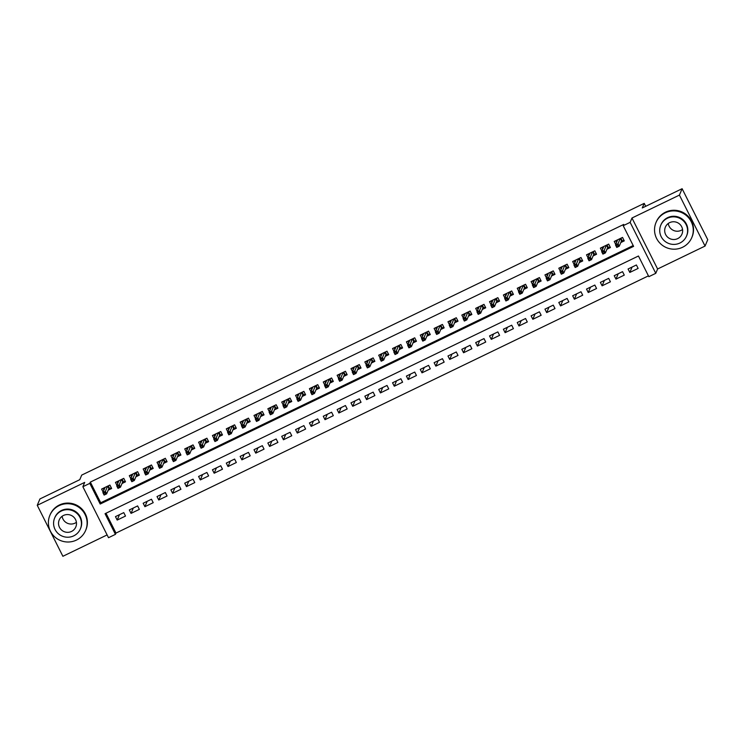 <?xml version="1.0" encoding="UTF-8"?>
<svg xmlns="http://www.w3.org/2000/svg" width="745" height="745" viewBox="0 0 745 745"><rect width="100%" height="100%" fill="white"/><g stroke="black" fill="none" stroke-linecap="round" stroke-linejoin="round"><path stroke-width="1.12" d="M115.438 534.351L108.509 537.704L82.872 486.718L89.8 483.375L100.193 504.039L633.604 246.362L623.211 225.698L630.14 222.345L655.777 273.322L648.848 276.674L638.456 256.01L105.045 513.687L115.438 534.351L115.978 533.075L648.439 275.855M645.692 206.3L644.211 203.366L81.708 475.096L79.771 479.687L39.941 498.936L37.25 505.306L62.887 556.292L107.112 534.919M644.211 203.366L642.274 207.957L682.113 188.708L707.75 239.694L705.059 246.064L679.421 195.088L631.965 218.015L630.14 222.345M631.965 218.015L657.602 268.992L705.059 246.064M657.602 268.992L655.777 273.322M682.113 188.708L679.421 195.088M108.174 490.182L111.638 488.506L109.906 485.06L101.599 489.074L103.099 492.063M122.031 483.486L125.495 481.81L123.763 478.364L115.456 482.387L116.956 485.368M135.879 476.8L139.352 475.124L137.62 471.678L129.304 475.692L130.813 478.681M149.736 470.104L153.209 468.428L151.477 464.982L143.161 468.996L144.66 471.985M163.593 463.409L167.066 461.732L165.325 458.287L157.018 462.31L158.517 465.29M177.45 456.713L180.914 455.037L179.182 451.6L170.875 455.614L172.374 458.603M191.297 450.027L194.771 448.35L193.039 444.905L184.723 448.918L186.231 451.908M205.154 443.331L208.628 441.655L206.896 438.209L198.58 442.223L200.079 445.212M219.011 436.635L222.485 434.959L220.753 431.513L212.437 435.536L213.936 438.516M232.868 429.949L236.333 428.273L234.6 424.827L226.294 428.841L227.793 431.83M246.725 423.253L250.19 421.577L248.458 418.131L240.141 422.145L241.65 425.134M260.573 416.557L264.047 414.881L262.315 411.436L253.998 415.459L255.498 418.439M274.43 409.862L277.904 408.185L276.171 404.749L267.855 408.763L269.355 411.752M288.287 403.175L291.751 401.499L290.019 398.053L281.712 402.067L283.212 405.056M302.144 396.48L305.608 394.803L303.876 391.358L295.56 395.372L297.069 398.361M315.992 389.784L319.465 388.108L317.733 384.662L309.417 388.685L310.926 391.665M329.849 383.098L333.322 381.421L331.59 377.976L323.274 381.989L324.773 384.979M343.706 376.402L347.17 374.726L345.438 371.28L337.131 375.294L338.63 378.283M357.563 369.706L361.027 368.03L359.295 364.584L350.988 368.607L352.487 371.587M371.41 363.011L374.884 361.334L373.152 357.898L364.836 361.912L366.344 364.901M385.267 356.324L388.741 354.648L387.009 351.202L378.693 355.216L380.192 358.205M399.124 349.629L402.589 347.952L400.857 344.507L392.55 348.52L394.049 351.51M412.981 342.933L416.446 341.257L414.714 337.811L406.407 341.834L407.906 344.814M426.829 336.246L430.303 334.57L428.571 331.125L420.255 335.138L421.763 338.128M440.686 329.551L444.16 327.875L442.428 324.429L434.112 328.443L435.611 331.432M454.543 322.855L458.017 321.179L456.285 317.733L447.969 321.756L449.468 324.736M468.4 316.159L471.864 314.483L470.132 311.047L461.826 315.06L463.325 318.05M482.248 309.473L485.721 307.797L483.989 304.351L475.673 308.365L477.182 311.354M496.105 302.777L499.578 301.101L497.846 297.655L489.53 301.669L491.029 304.658M509.962 296.082L513.435 294.405L511.703 290.96L503.387 294.983L504.886 297.963M523.819 289.395L527.283 287.719L525.551 284.273L517.244 288.287L518.743 291.276M537.676 282.7L541.14 281.023L539.408 277.578L531.092 281.591L532.601 284.581M551.524 276.004L554.997 274.328L553.265 270.882L544.949 274.905L546.457 277.885M565.38 269.308L568.854 267.632L567.122 264.196L558.806 268.209L560.305 271.199M579.238 262.622L582.702 260.946L580.97 257.5L572.663 261.514L574.162 264.503M593.095 255.926L596.559 254.25L594.827 250.804L586.511 254.818L588.019 257.807M606.942 249.23L610.416 247.554L608.684 244.109L600.368 248.132L601.876 251.112M632.086 267.055L629.814 272.437L638.13 268.423L636.398 264.978L628.082 268.992L629.814 272.437M618.229 273.75L615.966 279.133L624.273 275.11L622.541 271.664L614.225 275.687L615.966 279.133M604.372 280.446L602.109 285.819L610.416 281.806L608.684 278.36L600.377 282.374L602.109 285.819M590.524 287.142L588.252 292.515L596.568 288.501L594.836 285.056L586.52 289.069L588.252 292.515M576.667 293.828L574.395 299.211L582.711 295.188L580.979 291.751L572.663 295.765L574.395 299.211M562.81 300.524L560.538 305.897L568.854 301.883L567.122 298.438L558.806 302.461L560.538 305.897M548.953 307.219L546.69 312.593L554.997 308.579L553.265 305.133L544.958 309.147L546.69 312.593M535.106 313.906L532.833 319.288L541.149 315.275L539.417 311.829L531.101 315.843L532.833 319.288M521.249 320.601L518.976 325.984L527.292 321.961L525.56 318.515L517.244 322.538L518.976 325.984M507.392 327.297L505.119 332.67L513.435 328.657L511.703 325.211L503.387 329.225L505.119 332.67M493.535 333.993L491.272 339.366L499.578 335.352L497.846 331.907L489.539 335.921L491.272 339.366M479.687 340.679L477.415 346.062L485.731 342.039L483.999 338.603L475.683 342.616L477.415 346.062M465.83 347.375L463.558 352.748L471.874 348.735L470.142 345.289L461.826 349.312L463.558 352.748M451.973 354.071L449.701 359.444L458.017 355.43L456.285 351.985L447.969 355.998L449.701 359.444M438.116 360.757L435.853 366.14L444.16 362.126L442.428 358.68L434.121 362.694L435.853 366.14M424.268 367.453L421.996 372.835L430.303 368.812L428.571 365.367L420.264 369.39L421.996 372.835M410.411 374.148L408.139 379.522L416.455 375.508L414.723 372.062L406.407 376.076L408.139 379.522M396.554 380.844L394.282 386.217L402.598 382.204L400.866 378.758L392.55 382.772L394.282 386.217M382.697 387.53L380.434 392.913L388.741 388.89L387.009 385.454L378.702 389.467L380.434 392.913M368.84 394.226L366.577 399.599L374.884 395.586L373.152 392.14L364.845 396.163L366.577 399.599M354.993 400.922L352.72 406.295L361.036 402.281L359.304 398.836L350.988 402.849L352.72 406.295M341.135 407.608L338.863 412.991L347.179 408.977L345.447 405.531L337.131 409.545L338.863 412.991M327.279 414.304L325.006 419.686L333.322 415.663L331.59 412.218L323.274 416.241L325.006 419.686M313.422 421L311.159 426.373L319.465 422.359L317.733 418.913L309.426 422.927L311.159 426.373M299.574 427.695L297.302 433.069L305.618 429.055L303.885 425.609L295.569 429.623L297.302 433.069M285.717 434.382L283.445 439.764L291.761 435.741L290.029 432.305L281.712 436.319L283.445 439.764M271.86 441.077L269.588 446.451L277.904 442.437L276.171 438.991L267.855 443.014L269.588 446.451M258.003 447.773L255.74 453.146L264.047 449.133L262.315 445.687L254.008 449.701L255.74 453.146M244.155 454.459L241.883 459.842L250.199 455.828L248.467 452.383L240.151 456.396L241.883 459.842M230.298 461.155L228.026 466.538L236.342 462.515L234.61 459.069L226.294 463.092L228.026 466.538M216.441 467.851L214.169 473.224L222.485 469.21L220.753 465.765L212.437 469.778L214.169 473.224M202.584 474.546L200.321 479.92L208.628 475.906L206.896 472.46L198.589 476.474L200.321 479.92M188.736 481.233L186.464 486.615L194.78 482.592L193.039 479.156L184.732 483.17L186.464 486.615M174.879 487.928L172.607 493.302L180.923 489.288L179.191 485.842L170.875 489.865L172.607 493.302M161.022 494.624L158.75 499.997L167.066 495.984L165.334 492.538L157.018 496.552L158.75 499.997M147.165 501.311L144.903 506.693L153.209 502.679L151.477 499.234L143.17 503.248L144.903 506.693M133.308 508.006L131.046 513.389L139.352 509.366L137.62 505.92L129.313 509.943L131.046 513.389M105.995 513.231L115.978 533.075M123.772 512.616L115.456 516.63L117.189 520.075L125.505 516.062L123.772 512.616M623.211 225.698L623.751 224.422L90.341 482.099L100.733 502.763L633.194 245.543M620.799 242.544L624.273 240.868L622.541 237.422L614.225 241.436L615.724 244.425M82.872 486.718L84.706 482.387L37.25 505.306M90.341 482.099L89.8 483.375M100.733 502.763L100.193 504.039M119.461 514.702L117.189 520.075M616.562 242.442L615.696 240.728M620.892 238.214L622.289 240.989L623.938 240.197M621.246 241.492L622.289 240.989L621.526 240.831L620.343 238.484M616.199 245.561L616.888 246.94L618.275 246.269L617.577 244.9L616.199 245.561L615.5 244.947L617.996 243.745L619.244 246.222L616.748 247.433L615.5 244.947L617.698 239.76M618.275 246.269L619.244 246.222L621.526 240.831M617.577 244.9L620.185 238.558M616.748 247.433L616.888 246.94M682.56 229.507A9.005 8.865 22.9 0 1 668.256 223.472M682.569 247.266A19.407 19.1 -157.1 0 0 687.104 216.19A19.407 19.1 -157.1 0 0 656.019 222.494A19.407 19.1 -157.1 0 0 682.569 247.266M691.788 237.59L692.058 236.957A19.407 19.1 -157.1 0 0 665.509 212.185A19.407 19.1 -157.1 0 0 656.289 221.861L656.019 222.494M660.778 225.195L661.029 224.608A13.978 13.755 22.9 0 1 683.416 220.073A13.978 13.755 22.9 0 1 686.778 235.476L686.536 236.063A13.978 13.755 -157.1 0 0 667.418 218.229A13.978 13.755 -157.1 0 0 664.149 240.607A13.978 13.755 -157.1 0 0 686.536 236.063M669.643 222.643A9.005 8.865 -157.1 0 0 667.529 237.059A9.005 8.865 -157.1 0 0 681.954 234.135A9.005 8.865 -157.1 0 0 669.643 222.643M76.409 522.32A9.005 8.865 22.9 0 1 62.114 516.285M76.418 540.088A19.407 19.1 -157.1 0 0 80.963 509.012A19.407 19.1 -157.1 0 0 49.878 515.317A19.407 19.1 -157.1 0 0 76.418 540.088M85.638 530.412L85.908 529.769A19.407 19.1 -157.1 0 0 59.367 504.998A19.407 19.1 -157.1 0 0 50.148 514.683L49.878 515.317M54.636 518.017L54.879 517.43A13.978 13.755 22.9 0 1 77.266 512.886A13.978 13.755 22.9 0 1 80.637 528.298L80.385 528.885A13.978 13.755 -157.1 0 0 61.276 511.051A13.978 13.755 -157.1 0 0 58.008 533.42A13.978 13.755 -157.1 0 0 80.385 528.885M63.493 515.456A9.005 8.865 -157.1 0 0 61.388 529.881A9.005 8.865 -157.1 0 0 75.813 526.948A9.005 8.865 -157.1 0 0 63.493 515.456M602.705 249.137L601.839 247.415M607.035 244.909L608.432 247.685L610.081 246.884M607.389 248.187L608.432 247.685L607.669 247.526L606.486 245.17M602.342 252.257L603.031 253.635L604.418 252.965L603.729 251.587L602.342 252.257L601.653 251.642L604.139 250.441L605.387 252.918L602.901 254.119L601.653 251.642L603.841 246.455M604.418 252.965L605.387 252.918L607.669 247.526M603.729 251.587L606.337 245.245M602.901 254.119L603.031 253.635M588.848 255.833L587.982 254.11M593.178 251.605L594.575 254.38L596.224 253.579M593.532 254.883L594.575 254.38L593.812 254.213L592.629 251.866M588.485 258.953L589.183 260.331L590.562 259.66L589.872 258.282L588.485 258.953L587.796 258.338L590.291 257.127L591.539 259.614L589.044 260.815L587.796 258.338L589.984 253.142M590.562 259.66L591.539 259.614L593.812 254.213M589.872 258.282L592.48 251.94M589.044 260.815L589.183 260.331M575 262.529L574.134 260.806M579.331 258.292L580.718 261.067L582.366 260.275M579.675 261.57L580.718 261.067L579.955 260.908L578.772 258.562M574.628 265.648L575.326 267.027L576.714 266.356L576.015 264.978L574.628 265.648L573.939 265.034L576.434 263.823L577.682 266.3L575.187 267.511L573.939 265.034L576.127 259.837M576.714 266.356L577.682 266.3L579.955 260.908M576.015 264.978L578.623 258.636M575.187 267.511L575.326 267.027M561.143 269.215L560.277 267.502M565.474 264.987L566.87 267.762L568.51 266.971M565.818 268.265L566.87 267.762L566.107 267.604L564.924 265.257M560.78 272.335L561.469 273.713L562.857 273.043L562.158 271.664L560.78 272.335L560.082 271.72L562.577 270.519L563.825 272.996L561.33 274.207L560.082 271.72L562.279 266.533M562.857 273.043L563.825 272.996L566.107 267.604M562.158 271.664L564.766 265.322M561.33 274.207L561.469 273.713M547.286 275.911L546.42 274.188M551.617 271.683L553.014 274.458L554.662 273.657M551.971 274.961L553.014 274.458L552.25 274.3L551.067 271.944M546.923 279.03L547.612 280.409L549 279.738L548.311 278.36L546.923 279.03L546.234 278.416L548.72 277.214L549.968 279.692L547.482 280.893L546.234 278.416L548.422 273.229M549 279.738L549.968 279.692L552.25 274.3M548.311 278.36L550.918 272.018M547.482 280.893L547.612 280.409M533.429 282.606L532.563 280.884M537.76 278.369L539.157 281.144L540.805 280.353M538.114 281.657L539.157 281.144L538.393 280.986L537.21 278.639M533.066 285.726L533.755 287.104L535.143 286.434L534.454 285.056L533.066 285.726L532.377 285.112L534.873 283.901L536.121 286.387L533.625 287.589L532.377 285.112L534.565 279.915M535.143 286.434L536.121 286.387L538.393 280.986M534.454 285.056L537.061 278.714M533.625 287.589L533.755 287.104M519.582 289.293L518.716 287.579M523.912 285.065L525.3 287.84L526.948 287.048M524.257 288.343L525.3 287.84L524.536 287.682L523.353 285.335M519.209 292.413L519.908 293.791L521.295 293.12L520.597 291.751L519.209 292.413L518.52 291.798L521.016 290.597L522.264 293.074L519.768 294.284L518.52 291.798L520.708 286.611M521.295 293.12L522.264 293.074L524.536 287.682M520.597 291.751L523.204 285.41M519.768 294.284L519.908 293.791M505.725 295.988L504.859 294.266M510.055 291.761L511.452 294.536L513.091 293.735M510.4 295.039L511.452 294.536L510.679 294.377L509.506 292.021M505.361 299.108L506.051 300.486L507.438 299.816L506.74 298.438L505.361 299.108L504.663 298.494L507.159 297.292L508.407 299.769L505.911 300.971L504.663 298.494L506.861 293.306M507.438 299.816L508.407 299.769L510.679 294.377M506.74 298.438L509.347 292.096M505.911 300.971L506.051 300.486M491.868 302.684L491.002 300.961M496.198 298.456L497.595 301.231L499.243 300.431M496.552 301.734L497.595 301.231L496.831 301.064L495.649 298.717M491.504 305.804L492.194 307.182L493.581 306.512L492.892 305.133L491.504 305.804L490.815 305.189L493.302 303.979L494.55 306.465L492.054 307.666L490.815 305.189L493.004 299.993M493.581 306.512L494.55 306.465L496.831 301.064M492.892 305.133L495.5 298.792M492.054 307.666L492.194 307.182M478.011 309.38L477.145 307.657M482.341 305.143L483.738 307.918L485.386 307.126M482.695 308.421L483.738 307.918L482.974 307.76L481.792 305.413M477.647 312.5L478.337 313.869L479.724 313.207L479.035 311.829L477.647 312.5L476.958 311.885L479.454 310.674L480.702 313.151L478.206 314.362L476.958 311.885L479.147 306.689M479.724 313.207L480.702 313.151L482.974 307.76M479.035 311.829L481.643 305.487M478.206 314.362L478.337 313.869M464.154 316.066L463.297 314.353M468.484 311.838L469.881 314.613L471.529 313.822M468.838 315.116L469.881 314.613L469.117 314.455L467.935 312.108M463.79 319.186L464.489 320.564L465.867 319.894L465.178 318.515L463.79 319.186L463.101 318.571L465.597 317.37L466.845 319.847L464.349 321.058L463.101 318.571L465.29 313.384M465.867 319.894L466.845 319.847L469.117 314.455M465.178 318.515L467.786 312.174M464.349 321.058L464.489 320.564M450.306 322.762L449.44 321.039M454.636 318.534L456.033 321.309L457.672 320.508M454.981 321.812L456.033 321.309L455.26 321.151L454.087 318.795M449.933 325.882L450.632 327.26L452.019 326.589L451.321 325.211L449.933 325.882L449.244 325.267L451.74 324.066L452.988 326.543L450.492 327.744L449.244 325.267L451.433 320.08M452.019 326.589L452.988 326.543L455.26 321.151M451.321 325.211L453.928 318.869M450.492 327.744L450.632 327.26M436.449 329.458L435.583 327.735M440.779 325.22L442.176 327.996L443.824 327.204M441.133 328.508L442.176 327.996L441.413 327.837L440.23 325.49M436.086 332.577L436.775 333.956L438.162 333.285L437.473 331.907L436.086 332.577L435.387 331.963L437.883 330.752L439.131 333.238L436.635 334.44L435.387 331.963L437.585 326.766M438.162 333.285L439.131 333.238L441.413 327.837M437.473 331.907L440.072 325.565M436.635 334.44L436.775 333.956M422.592 336.144L421.726 334.43M426.922 331.916L428.319 334.691L429.967 333.9M427.276 335.194L428.319 334.691L427.555 334.533L426.373 332.186M422.229 339.264L422.918 340.642L424.305 339.971L423.616 338.603L422.229 339.264L421.54 338.649L424.035 337.448L425.274 339.925L422.788 341.135L421.54 338.649L423.728 333.462M424.305 339.971L425.274 339.925L427.555 334.533M423.616 338.603L426.224 332.261M422.788 341.135L422.918 340.642M408.735 342.84L407.878 341.117M413.065 338.612L414.462 341.387L416.11 340.586M413.419 341.89L414.462 341.387L413.699 341.229L412.516 338.873M408.372 345.959L409.07 347.338L410.448 346.667L409.759 345.289L408.372 345.959L407.683 345.345L410.178 344.143L411.426 346.621L408.93 347.822L407.683 345.345L409.871 340.158M410.448 346.667L411.426 346.621L413.699 341.229M409.759 345.289L412.367 338.947M408.93 347.822L409.07 347.338M394.887 349.535L394.021 347.813M399.218 345.308L400.614 348.083L402.253 347.282M399.562 348.586L400.614 348.083L399.841 347.915L398.659 345.568M394.515 352.655L395.213 354.033L396.601 353.363L395.902 351.985L394.515 352.655L393.826 352.04L396.321 350.83L397.569 353.316L395.074 354.518L393.826 352.04L396.014 346.844M396.601 353.363L397.569 353.316L399.841 347.915M395.902 351.985L398.51 345.643M395.074 354.518L395.213 354.033M381.03 356.231L380.164 354.508M385.361 351.994L386.757 354.769L388.406 353.977M385.714 355.272L386.757 354.769L385.994 354.611L384.811 352.264M380.667 359.351L381.356 360.72L382.744 360.058L382.045 358.68L380.667 359.351L379.969 358.727L382.464 357.526L383.712 360.003L381.216 361.213L379.969 358.727L382.166 353.54M382.744 360.058L383.712 360.003L385.994 354.611M382.045 358.68L384.653 352.338M381.216 361.213L381.356 360.72M367.173 362.917L366.307 361.204M371.504 358.69L372.9 361.465L374.549 360.673M371.857 361.968L372.9 361.465L372.137 361.306L370.954 358.96M366.81 366.037L367.499 367.415L368.887 366.745L368.198 365.367L366.81 366.037L366.121 365.423L368.607 364.221L369.855 366.698L367.369 367.909L366.121 365.423L368.309 360.235M368.887 366.745L369.855 366.698L372.137 361.306M368.198 365.367L370.805 359.025M367.369 367.909L367.499 367.415M353.316 369.613L352.45 367.89M357.647 365.385L359.043 368.16L360.692 367.36M358 368.663L359.043 368.16L358.28 368.002L357.097 365.646M352.953 372.733L353.651 374.111L355.03 373.441L354.341 372.062L352.953 372.733L352.264 372.118L354.76 370.917L356.008 373.394L353.512 374.595L352.264 372.118L354.452 366.931M355.03 373.441L356.008 373.394L358.28 368.002M354.341 372.062L356.948 365.721M353.512 374.595L353.651 374.111M339.469 376.309L338.603 374.586M343.799 372.072L345.186 374.847L346.835 374.055M344.143 375.359L345.186 374.847L344.423 374.688L343.24 372.342M339.096 379.428L339.795 380.807L341.182 380.136L340.484 378.758L339.096 379.428L338.407 378.814L340.903 377.603L342.151 380.09L339.655 381.291L338.407 378.814L340.595 373.618M341.182 380.136L342.151 380.09L344.423 374.688M340.484 378.758L343.091 372.416M339.655 381.291L339.795 380.807M325.612 382.995L324.746 381.282M329.942 378.767L331.339 381.542L332.987 380.751M330.286 382.045L331.339 381.542L330.575 381.384L329.392 379.037M325.248 386.115L325.938 387.493L327.325 386.823L326.627 385.454L325.248 386.115L324.55 385.5L327.046 384.299L328.294 386.776L325.798 387.987L324.55 385.5L326.748 380.313M327.325 386.823L328.294 386.776L330.575 381.384M326.627 385.454L329.234 379.112M325.798 387.987L325.938 387.493M311.755 389.691L310.888 387.968M316.085 385.463L317.482 388.238L319.13 387.437M316.439 388.741L317.482 388.238L316.718 388.08L315.535 385.724M311.391 392.811L312.081 394.189L313.468 393.518L312.779 392.14L311.391 392.811L310.702 392.196L313.189 390.995L314.437 393.472L311.95 394.673L310.702 392.196L312.891 387.009M313.468 393.518L314.437 393.472L316.718 388.08M312.779 392.14L315.386 385.798M311.95 394.673L312.081 394.189M297.898 396.387L297.031 394.664M302.228 392.159L303.625 394.934L305.273 394.133M302.582 395.437L303.625 394.934L302.861 394.766L301.678 392.419M297.534 399.506L298.233 400.885L299.611 400.214L298.922 398.836L297.534 399.506L296.845 398.892L299.341 397.681L300.589 400.167L298.093 401.369L296.845 398.892L299.034 393.695M299.611 400.214L300.589 400.167L302.861 394.766M298.922 398.836L301.529 392.494M298.093 401.369L298.233 400.885M284.05 403.082L283.184 401.359M288.38 398.845L289.768 401.62L291.416 400.829M288.725 402.123L289.768 401.62L289.004 401.462L287.821 399.115M283.677 406.202L284.376 407.571L285.763 406.91L285.065 405.531L283.677 406.202L282.988 405.578L285.484 404.377L286.732 406.854L284.236 408.064L282.988 405.578L285.177 400.391M285.763 406.91L286.732 406.854L289.004 401.462M285.065 405.531L287.672 399.19M284.236 408.064L284.376 407.571M270.193 409.769L269.327 408.046M274.523 405.541L275.92 408.316L277.559 407.524M274.868 408.819L275.92 408.316L275.147 408.158L273.974 405.811M269.83 412.888L270.519 414.267L271.906 413.596L271.208 412.218L269.83 412.888L269.131 412.274L271.627 411.072L272.875 413.55L270.379 414.76L269.131 412.274L271.329 407.087M271.906 413.596L272.875 413.55L275.147 408.158M271.208 412.218L273.815 405.876M270.379 414.76L270.519 414.267M256.336 416.464L255.47 414.742M260.666 412.236L262.063 415.012L263.711 414.211M261.02 415.514L262.063 415.012L261.299 414.853L260.117 412.497M255.973 419.584L256.662 420.962L258.049 420.292L257.36 418.913L255.973 419.584L255.284 418.969L257.77 417.768L259.018 420.245L256.522 421.447L255.284 418.969L257.472 413.782M258.049 420.292L259.018 420.245L261.299 414.853M257.36 418.913L259.968 412.572M256.522 421.447L256.662 420.962M242.479 423.16L241.613 421.437M246.809 418.923L248.206 421.698L249.854 420.906M247.163 422.21L248.206 421.698L247.442 421.54L246.26 419.193M242.116 426.28L242.805 427.658L244.192 426.987L243.503 425.609L242.116 426.28L241.427 425.665L243.922 424.454L245.17 426.941L242.674 428.142L241.427 425.665L243.615 420.469M244.192 426.987L245.17 426.941L247.442 421.54M243.503 425.609L246.111 419.267M242.674 428.142L242.805 427.658M228.631 429.846L227.765 428.133M232.952 425.619L234.349 428.394L235.997 427.602M233.306 428.897L234.349 428.394L233.585 428.235L232.403 425.889M228.259 432.966L228.957 434.344L230.335 433.674L229.646 432.296L228.259 432.966L227.57 432.351L230.065 431.15L231.313 433.627L228.817 434.838L227.57 432.351L229.758 427.164M230.335 433.674L231.313 433.627L233.585 428.235M229.646 432.296L232.254 425.963M228.817 434.838L228.957 434.344M214.774 436.542L213.908 434.819M219.105 432.314L220.501 435.089L222.14 434.288M219.449 435.592L220.501 435.089L219.728 434.931L218.555 432.575M214.411 439.662L215.1 441.04L216.488 440.37L215.789 438.991L214.411 439.662L213.713 439.047L216.208 437.846L217.456 440.323L214.96 441.524L213.713 439.047L215.901 433.86M216.488 440.37L217.456 440.323L219.728 434.931M215.789 438.991L218.397 432.649M214.96 441.524L215.1 441.04M200.917 443.238L200.051 441.515M205.248 439.01L206.644 441.776L208.293 440.984M205.601 442.288L206.644 441.776L205.881 441.617L204.698 439.271M200.554 446.357L201.243 447.736L202.631 447.065L201.942 445.687L200.554 446.357L199.856 445.743L202.351 444.532L203.599 447.019L201.103 448.22L199.856 445.743L202.053 440.546M202.631 447.065L203.599 447.019L205.881 441.617M201.942 445.687L204.549 439.345M201.103 448.22L201.243 447.736M187.06 449.933L186.194 448.211M191.391 445.696L192.787 448.471L194.436 447.68M191.744 448.974L192.787 448.471L192.024 448.313L190.841 445.966M186.697 453.053L187.386 454.422L188.774 453.761L188.085 452.383L186.697 453.053L186.008 452.429L188.504 451.228L189.742 453.705L187.256 454.916L186.008 452.429L188.196 447.242M188.774 453.761L189.742 453.705L192.024 448.313M188.085 452.383L190.692 446.041M187.256 454.916L187.386 454.422M173.203 456.62L172.346 454.897M177.534 452.392L178.93 455.167L180.579 454.376M177.887 455.67L178.93 455.167L178.167 455.009L176.984 452.662M172.84 459.74L173.538 461.118L174.917 460.447L174.228 459.069L172.84 459.74L172.151 459.125L174.647 457.924L175.894 460.401L173.399 461.602L172.151 459.125L174.339 453.938M174.917 460.447L175.894 460.401L178.167 455.009M174.228 459.069L176.835 452.727M173.399 461.602L173.538 461.118M159.356 463.315L158.489 461.593M163.686 459.088L165.083 461.863L166.722 461.062M164.03 462.366L165.083 461.863L164.31 461.704L163.127 459.348M158.983 466.435L159.681 467.813L161.069 467.143L160.371 465.765L158.983 466.435L158.294 465.821L160.79 464.619L162.037 467.096L159.542 468.298L158.294 465.821L160.482 460.634M161.069 467.143L162.037 467.096L164.31 461.704M160.371 465.765L162.978 459.423M159.542 468.298L159.681 467.813M145.499 470.011L144.632 468.288M149.829 465.774L151.226 468.549L152.874 467.758M150.183 469.061L151.226 468.549L150.462 468.391L149.279 466.044M145.135 473.131L145.824 474.509L147.212 473.839L146.514 472.46L145.135 473.131L144.437 472.516L146.933 471.306L148.18 473.792L145.685 474.993L144.437 472.516L146.635 467.32M147.212 473.839L148.18 473.792L150.462 468.391M146.514 472.46L149.121 466.119M145.685 474.993L145.824 474.509M131.642 476.698L130.775 474.984M135.972 472.47L137.369 475.245L139.017 474.453M136.326 475.748L137.369 475.245L136.605 475.087L135.422 472.74M131.278 479.817L131.967 481.196L133.355 480.525L132.666 479.147L131.278 479.817L130.589 479.203L133.076 478.001L134.324 480.478L131.837 481.689L130.589 479.203L132.778 474.016M133.355 480.525L134.324 480.478L136.605 475.087M132.666 479.147L135.273 472.814M131.837 481.689L131.967 481.196M117.785 483.393L116.918 481.67M122.115 479.165L123.512 481.94L125.16 481.14M122.469 482.443L123.512 481.94L122.748 481.782L121.565 479.426M117.421 486.513L118.12 487.891L119.498 487.221L118.809 485.842L117.421 486.513L116.732 485.898L119.228 484.697L120.476 487.174L117.98 488.375L116.732 485.898L118.921 480.711M119.498 487.221L120.476 487.174L122.748 481.782M118.809 485.842L121.416 479.501M117.98 488.375L118.12 487.891M103.937 490.089L103.071 488.366M108.267 485.861L109.655 488.627L111.303 487.835M108.612 489.139L109.655 488.627L108.891 488.469L107.708 486.122M103.564 493.209L104.263 494.587L105.65 493.916L104.952 492.538L103.564 493.209L102.875 492.594L105.371 491.383L106.619 493.87L104.123 495.071L102.875 492.594L105.064 487.398M105.65 493.916L106.619 493.87L108.891 488.469M104.952 492.538L107.559 486.196M104.123 495.071L104.263 494.587"/></g></svg>
